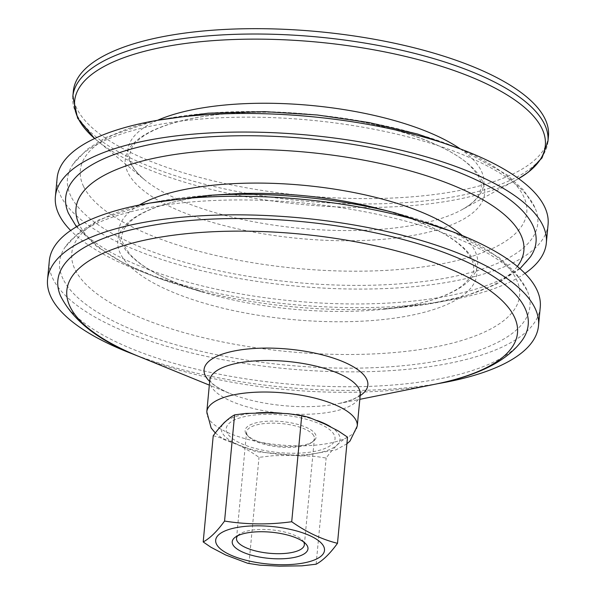 <?xml version="1.0" encoding="UTF-8"?>
<svg xmlns="http://www.w3.org/2000/svg" width="596" height="596" viewBox="0 0 596 596"><rect width="100%" height="100%" fill="white"/><g stroke="black" fill="none" stroke-linecap="round" stroke-linejoin="round"><path stroke-width="0.45" stroke-dasharray="2.98 2.23" d="M237.692 535.752A34.069 11.749 5.4 0 1 239.309 534.284A34.069 11.749 5.4 0 1 271.545 529.866A34.069 11.749 5.4 0 1 302.388 540.244A34.069 11.749 5.4 0 1 303.647 541.906A34.069 11.749 5.4 0 1 303.699 541.995M313.697 435.624A34.069 11.749 -174.6 0 0 277.535 423.287A34.069 11.749 -174.6 0 0 246.573 432.078A34.069 11.749 -174.6 0 0 247.28 434.946A34.069 11.749 -174.6 0 0 248.539 436.6A34.069 11.749 -174.6 0 0 279.382 446.985A34.069 11.749 -174.6 0 0 311.619 442.567A34.069 11.749 -174.6 0 0 314.405 438.492A34.069 11.749 -174.6 0 0 313.697 435.624M227.352 433.255A54.653 18.856 5.4 0 1 269.452 414.347A54.653 18.856 5.4 0 1 333.902 434.342A54.653 18.856 5.4 0 1 291.809 453.251A54.653 18.856 5.4 0 1 227.352 433.255M245.865 433.441A35.656 12.3 5.4 0 1 284.21 421.812A35.656 12.3 5.4 0 1 313.213 441.42A35.656 12.3 5.4 0 1 279.472 446.046A35.656 12.3 5.4 0 1 247.191 435.177A35.656 12.3 5.4 0 1 245.865 433.441M540.252 307.26A246.565 85.057 5.4 0 1 312.207 370.682A246.565 85.057 5.4 0 1 52.917 278.772A246.565 85.057 5.4 0 1 49.312 260.854M63.064 278.995A236.225 81.488 5.4 0 1 65.225 247.005A236.225 81.488 5.4 0 1 253.911 200.092A236.225 81.488 5.4 0 1 527.222 290.677A236.225 81.488 5.4 0 1 333.507 367.978A236.225 81.488 5.4 0 1 63.064 278.995M517.328 266.449A224.93 77.599 5.4 0 1 405.645 306.992A224.93 77.599 5.4 0 1 386.29 308.579A224.93 77.599 5.4 0 1 200.301 290.997A224.93 77.599 5.4 0 1 181.586 285.812A224.93 77.599 5.4 0 1 79.477 225.065M530.41 256.898A236.225 81.488 5.4 0 1 295.363 301.181A236.225 81.488 5.4 0 1 69.129 214.784A236.225 81.488 5.4 0 1 68.413 213.226M524.964 273.422A246.565 85.057 5.4 0 1 292.845 304.534A246.565 85.057 5.4 0 1 70.671 230.481M548.082 224.476A246.565 85.057 5.4 0 1 320.03 287.898A246.565 85.057 5.4 0 1 60.74 195.98A246.565 85.057 5.4 0 1 57.134 178.062M70.887 196.203A236.225 81.488 5.4 0 1 73.047 164.213A236.225 81.488 5.4 0 1 261.733 117.3A236.225 81.488 5.4 0 1 535.044 207.885A236.225 81.488 5.4 0 1 341.337 285.186A236.225 81.488 5.4 0 1 70.887 196.203M548.447 136.089A238.609 82.315 5.4 0 1 327.755 197.462A238.609 82.315 5.4 0 1 76.824 108.517A238.609 82.315 5.4 0 1 73.338 91.181M522.588 339.69A236.225 81.488 5.4 0 1 287.533 383.973A236.225 81.488 5.4 0 1 61.306 297.575A236.225 81.488 5.4 0 1 60.591 296.018M437.963 383.638A246.565 85.057 5.4 0 1 135.478 355.045M213.226 435.765C228.804 439.632 244.062 446.821 259.007 457.341L273.117 455.709L292.8 455.351L315.277 456.38L326.154 458.033C333.596 447.738 340.718 440.779 347.528 437.136M251.035 563.928L247.742 563.287M316.118 564.211L326.154 458.026M248.972 563.518L259.007 457.341M330.78 426.892A59.652 20.577 5.4 0 1 339.146 435.08A59.652 20.577 5.4 0 1 279.278 454.338A59.652 20.577 5.4 0 1 222.643 424.464M226.294 420.918A59.652 20.577 5.4 0 1 256.138 412.939M281.915 413.252A59.652 20.577 5.4 0 1 317.184 420.553M395.334 212.914A224.93 77.599 5.4 0 1 516.345 279.219A224.93 77.599 5.4 0 1 334.617 354.352A224.93 77.599 5.4 0 1 75.051 269.578A224.93 77.599 5.4 0 1 209.345 195.332M462.287 235.539A180.208 62.17 5.4 0 1 475.034 251.117A180.208 62.17 5.4 0 1 382.952 309.324C420.009 305.212 446.329 297.426 461.915 285.976C470.9 277.654 474.781 272.022 473.559 269.079C473.827 266.099 474.215 260.392 465.126 249.947C449.622 233.625 420.299 219.73 377.156 208.265A180.305 62.2 5.4 0 1 474.155 261.413A180.305 62.2 5.4 0 1 328.485 321.639A180.305 62.2 5.4 0 1 120.422 253.68A180.305 62.2 5.4 0 1 228.067 194.169C183.546 197.35 152.136 205.508 133.847 218.628C122.962 227.188 122.277 232.865 121.979 235.845C120.228 238.504 122.985 244.762 130.248 254.619C143.412 268.796 167.811 281.372 203.445 292.353A180.208 62.17 5.4 0 1 121.487 243.384A180.208 62.17 5.4 0 1 139.337 205.017M405.645 306.992L382.952 309.324A180.208 62.17 5.4 0 1 203.445 292.353L181.586 285.812M83.596 186.541A224.223 77.353 5.4 0 1 264.751 111.653A224.223 77.353 5.4 0 1 523.497 196.159A224.223 77.353 5.4 0 1 342.342 271.053A224.223 77.353 5.4 0 1 83.596 186.541M273.72 112.324A180.499 62.267 5.4 0 1 482.008 180.35A180.499 62.267 5.4 0 1 336.181 240.642A180.499 62.267 5.4 0 1 127.894 172.609A180.499 62.267 5.4 0 1 273.72 112.324M460.261 148.903A178.785 61.679 5.4 0 1 481.233 170.747A178.785 61.679 5.4 0 1 461.825 209.77A178.785 61.679 5.4 0 1 300.049 228.313A178.785 61.679 5.4 0 1 144.619 179.791A178.785 61.679 5.4 0 1 130.479 163.081A178.785 61.679 5.4 0 1 157.56 120.295M518.639 178.614A236.403 81.555 5.4 0 1 516.211 179.985A236.403 81.555 5.4 0 1 302.306 204.502A236.403 81.555 5.4 0 1 96.783 140.343A236.403 81.555 5.4 0 1 94.652 138.54L144.619 179.791C133.586 170.188 128.594 161.829 129.652 154.714L131.418 148.627C133.191 144.917 136.611 141.163 141.677 137.378C148.061 132.67 156.785 128.46 167.871 124.743C195.659 115.721 230.95 111.579 273.735 112.324C357.168 113.3 447.901 139.918 472.583 168.579C481.963 179.254 481.479 184.998 481.233 187.889L479.512 193.782C477.009 199.191 471.116 204.525 461.825 209.77L518.639 178.614M547.94 141.438A238.609 82.315 5.4 0 1 327.249 202.811A238.609 82.315 5.4 0 1 76.325 113.866A238.609 82.315 5.4 0 1 72.831 96.53M357.257 426.043A75.558 26.068 5.4 0 1 287.369 445.48A75.558 26.068 5.4 0 1 207.915 417.312A75.558 26.068 5.4 0 1 206.805 411.821M360.237 394.507A75.558 26.068 5.4 0 1 290.356 413.944A75.558 26.068 5.4 0 1 210.895 385.776A75.558 26.068 5.4 0 1 209.792 380.285M360.133 395.655A82.263 28.377 5.4 0 1 337.783 403.76A82.263 28.377 5.4 0 1 230.116 393.576A82.263 28.377 5.4 0 1 209.68 381.44M434.752 384.293A226.324 78.076 5.4 0 1 138.51 356.296M239.309 534.284L235.323 537.152M302.388 540.244L305.763 543.813M304.355 544.774L314.405 438.492M236.523 538.359L246.573 432.078M149.849 203.065L98.973 219.775L79.752 231.747L65.225 247.005M452.327 231.658L499.165 257.606L515.808 272.968L527.222 290.677M76.459 226.785L96.954 246.67L124.974 263.812L159.78 278.652L200.301 290.997M519.973 268.707L496.11 284.404L465.379 295.988L428.405 304.042L386.29 308.579M460.157 148.866L507.002 174.822L523.638 190.176L535.044 207.885M73.047 164.213L87.239 149.224L105.961 137.408L152.68 121.368L157.679 120.273M215.238 432.897L223.56 439.401L255.84 451.656L301.181 456L335.958 449.868L346.894 443.811M209.777 379.957L210.664 381.462C212.943 384.867 219.425 388.905 230.116 393.576L209.33 385.12M360.312 394.187L359.165 395.498C356.281 398.411 349.159 401.168 337.783 403.76L359.783 399.342M311.619 442.567L313.213 441.42M248.539 436.6L247.191 435.177M299.684 415.144L300.354 415.27"/><path stroke-width="0.89" d="M307.178 545.66A38.04 13.127 -174.6 0 0 305.763 543.813A38.04 13.127 -174.6 0 0 271.322 532.213A38.04 13.127 -174.6 0 0 235.323 537.152A38.04 13.127 -174.6 0 0 266.263 558.072A38.04 13.127 -174.6 0 0 307.178 545.66M303.699 541.995A34.069 11.749 5.4 0 1 304.355 544.774A34.069 11.749 5.4 0 1 269.332 553.267A34.069 11.749 5.4 0 1 236.523 538.359A34.069 11.749 5.4 0 1 237.692 535.752M135.478 355.045A246.565 85.057 5.4 0 1 51.159 297.352A246.565 85.057 5.4 0 1 47.553 279.435L49.312 260.854A246.565 85.057 5.4 0 1 277.363 197.432A246.565 85.057 5.4 0 1 536.653 289.343A246.565 85.057 5.4 0 1 540.252 307.26L538.493 325.841A246.565 85.057 5.4 0 1 437.963 383.638M79.477 225.065A224.93 77.599 5.4 0 1 79.29 224.685A224.93 77.599 5.4 0 1 261.018 149.559A224.93 77.599 5.4 0 1 520.584 234.332A224.93 77.599 5.4 0 1 517.328 266.449M76.459 226.785L68.413 213.226A236.225 81.488 5.4 0 1 259.983 135.881A236.225 81.488 5.4 0 1 530.41 256.898L519.973 268.707M70.671 230.481A246.565 85.057 5.4 0 1 58.982 214.56A246.565 85.057 5.4 0 1 55.383 196.643A246.565 85.057 5.4 0 1 283.428 133.221A246.565 85.057 5.4 0 1 542.718 225.139A246.565 85.057 5.4 0 1 546.323 243.056A246.565 85.057 5.4 0 1 524.964 273.422M55.383 196.643L57.134 178.062A246.565 85.057 5.4 0 1 285.186 114.641A246.565 85.057 5.4 0 1 544.476 206.559A246.565 85.057 5.4 0 1 548.082 224.476L546.323 243.056M72.831 96.53L73.338 91.181A238.609 82.315 5.4 0 1 294.029 29.8A238.609 82.315 5.4 0 1 544.96 118.753A238.609 82.315 5.4 0 1 548.447 136.089L547.94 141.438L542.002 157.933L528.339 172.184L518.639 178.614A236.403 81.555 5.4 0 0 541.876 128.386A236.403 81.555 5.4 0 0 269.072 39.284A236.403 81.555 5.4 0 0 78.083 118.246A236.403 81.555 5.4 0 0 94.652 138.54L77.622 118.202L72.831 96.53A238.609 82.315 5.4 0 1 269.101 34.166A238.609 82.315 5.4 0 1 544.453 124.102A238.609 82.315 5.4 0 1 547.94 141.438M138.51 356.296C99.338 341.217 73.368 321.125 60.591 296.018A236.225 81.488 5.4 0 1 252.153 218.672A236.225 81.488 5.4 0 1 522.588 339.69C507.561 360.841 478.283 375.711 434.752 384.293A226.324 78.076 5.4 0 0 514.184 316.573A226.324 78.076 5.4 0 0 253.009 231.27A226.324 78.076 5.4 0 0 70.149 306.865A226.324 78.076 5.4 0 0 138.51 356.296L209.33 385.12M47.553 279.435A246.565 85.057 5.4 0 1 275.605 216.013A246.565 85.057 5.4 0 1 534.895 307.923A246.565 85.057 5.4 0 1 538.493 325.841M337.492 543.321L347.528 437.136L338.088 430.826L324.857 424.009L309.406 417.565L302.977 415.792L287.823 413.631L268.394 412.879L245.768 413.445L234.6 414.868C227.791 418.511 220.669 425.477 213.226 435.765L203.191 541.943C210.001 538.3 217.123 531.341 224.565 521.053C246.632 524.599 269.012 524.83 291.712 521.738C306.657 532.25 321.915 539.447 337.492 543.321C330.05 553.602 322.928 560.568 316.118 564.211L302.001 565.835L279.494 566.163L259.849 565.172L247.742 563.287L225.675 554.98L210.977 547.277L203.191 541.943M291.712 521.738L301.747 415.561M224.565 521.053L234.6 414.868M216.81 544.737A54.653 18.856 -174.6 0 0 281.267 564.732A54.653 18.856 -174.6 0 0 323.367 545.824A54.653 18.856 -174.6 0 0 258.91 525.828A54.653 18.856 -174.6 0 0 216.81 544.737M222.643 424.464A59.652 20.577 5.4 0 1 226.294 420.918M256.138 412.939A59.652 20.577 5.4 0 1 270.308 412.596A59.652 20.577 5.4 0 1 281.915 413.252M317.184 420.553A59.652 20.577 5.4 0 1 330.78 426.892M395.334 212.914L377.156 208.265A180.305 62.2 5.4 0 0 266.092 193.462A180.305 62.2 5.4 0 0 228.067 194.169L209.345 195.332A224.93 77.599 5.4 0 1 256.779 194.445A224.93 77.599 5.4 0 1 395.334 212.914L452.327 231.658M139.337 205.017A180.208 62.17 5.4 0 1 267.082 183.196A180.208 62.17 5.4 0 1 462.287 235.539M157.56 120.295A178.785 61.679 5.4 0 1 274.92 103.361A178.785 61.679 5.4 0 1 460.261 148.903M215.238 432.897L211.133 427.95L206.805 411.821A75.558 26.068 5.4 0 1 268.96 392.071A75.558 26.068 5.4 0 1 356.155 420.553A75.558 26.068 5.4 0 1 357.257 426.043L360.312 394.187M206.805 411.821L209.792 380.285A75.558 26.068 5.4 0 1 271.94 360.543A75.558 26.068 5.4 0 1 359.135 389.017A75.558 26.068 5.4 0 1 360.237 394.507M209.68 381.44A82.263 28.377 5.4 0 1 205.27 375.614A82.263 28.377 5.4 0 1 271.731 348.139A82.263 28.377 5.4 0 1 366.652 379.145A82.263 28.377 5.4 0 1 360.133 395.655M209.345 195.332L149.849 203.065M157.679 120.273L208.168 113.18L264.706 111.653L317.296 114.991L369.147 122.582L417.565 134.04L460.157 148.866M346.894 443.811L349.986 441.07L357.257 426.043M359.783 399.342L434.752 384.293M299.684 415.144L302.977 415.792"/></g></svg>
